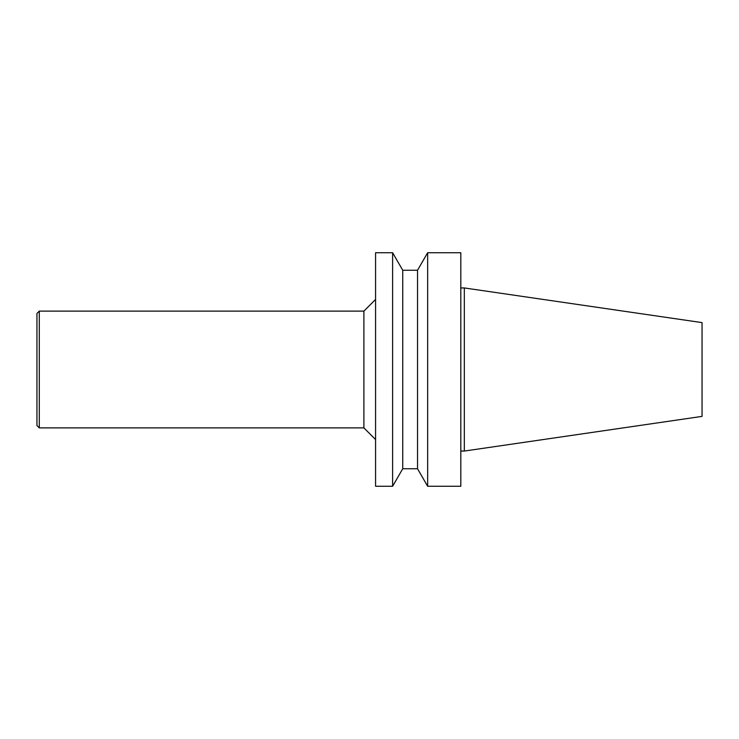 <?xml version="1.0" encoding="UTF-8"?>
<svg xmlns="http://www.w3.org/2000/svg" width="739" height="739" viewBox="0 0 739 739"><rect width="100%" height="100%" fill="white"/><g stroke="black" fill="none" stroke-linecap="round" stroke-linejoin="round"><path stroke-width="0.55" stroke-dasharray="3.69 2.77" d="M702.05 416.39L702.05 322.61M36.95 425.544L36.95 313.456M39.287 427.881L39.287 311.119M363.893 427.881L363.893 311.119M375.569 439.557L375.569 299.443L375.569 439.557M375.569 486.262L375.569 252.738M392.621 486.262L392.621 252.738M402.737 468.748L402.737 270.252M417.535 468.748L417.535 270.252M427.65 486.262L427.65 252.738M460.813 486.262L460.813 252.738M460.813 451.058L460.813 287.942L460.813 451.058M464.314 451.058L464.314 287.942"/><path stroke-width="1.11" d="M464.314 451.058L464.314 287.942L702.05 322.61L702.05 416.39L464.314 451.058L460.813 451.058M36.95 313.456L36.95 425.544L39.287 427.881L39.287 311.119L36.95 313.456M39.287 311.119L363.893 311.119L363.893 427.881L39.287 427.881M363.893 427.881L375.569 439.557M375.569 252.738L375.569 486.262L392.621 486.262L392.621 252.738L375.569 252.738M402.737 468.748L417.535 468.748L417.535 270.252L402.737 270.252L402.737 468.748L392.621 486.262M417.535 270.252L427.65 252.738L427.65 486.262L417.535 468.748M427.65 252.738L460.813 252.738L460.813 486.262L427.65 486.262M363.893 311.119L375.569 299.443M402.737 270.252L392.621 252.738M464.314 287.942L460.813 287.942"/></g></svg>

